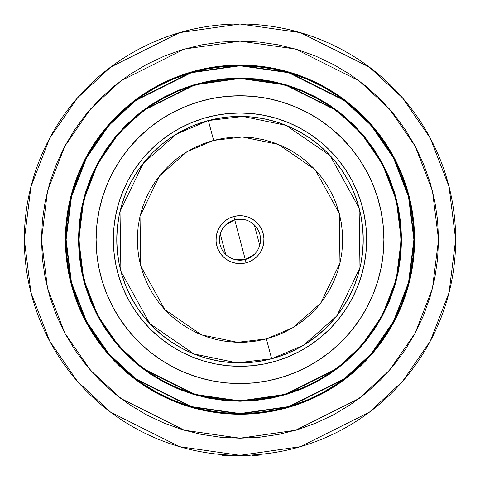 <?xml version="1.0" encoding="UTF-8"?>
<svg xmlns="http://www.w3.org/2000/svg" width="480" height="480" viewBox="0 0 480 480"><rect width="100%" height="100%" fill="white"/><g stroke="black" fill="none" stroke-linecap="round" stroke-linejoin="round"><path stroke-width="0.72" d="M240 455.316A215.658 215.658 0 0 1 24.342 239.658A215.658 215.658 0 0 1 240 24L179.616 32.628L110.604 67.134L77.52 97.854L49.716 138.174L30.978 186.57L24.342 239.658L30.978 292.74L49.716 341.142L77.52 381.462L110.604 412.182L179.616 446.688L240 455.316L240 438.198L184.41 430.26L120.876 398.49L90.414 370.206L64.818 333.09L47.568 288.528L41.46 239.658L47.568 190.788L64.818 146.226L90.414 109.11L120.876 80.826L184.41 49.056L240 41.118L240 24L240 41.118L259.458 42.072L278.736 44.928L297.636 49.662L315.978 56.226L333.594 64.56L350.304 74.574L365.952 86.184L380.388 99.27L393.474 113.706L405.084 129.354L415.098 146.064L423.426 163.68L429.99 182.022L434.73 200.922L437.586 220.2L438.54 239.658L437.586 259.116L434.73 278.394L429.99 297.294L423.426 315.636L415.098 333.252L405.084 349.962L393.474 365.61L380.388 380.046L365.952 393.132L350.304 404.742L333.594 414.756L315.978 423.084L297.636 429.648L278.736 434.382L259.458 437.244L240 438.198L220.542 437.244L201.264 434.382L182.364 429.648L164.022 423.084L146.406 414.756L129.696 404.742L114.048 393.132L99.612 380.046L86.526 365.61L74.916 349.962L64.902 333.252L56.574 315.636L50.01 297.294L45.27 278.394L42.414 259.116L41.46 239.658L42.414 220.2L45.27 200.922L50.01 182.022L56.574 163.68L64.902 146.064L74.916 129.354L86.526 113.706L99.612 99.27L114.048 86.184L129.696 74.574L146.406 64.56L164.022 56.226L182.364 49.662L201.264 44.928L220.542 42.072L240 41.118L295.59 49.056L359.124 80.826L389.586 109.11L415.182 146.226L432.432 190.788L438.54 239.658L432.432 288.528L415.182 333.09L389.586 370.206L359.124 398.49L295.59 430.26L240 438.198L240 455.316L300.384 446.688L369.396 412.182L402.48 381.462L430.284 341.142L449.022 292.74L455.658 239.658L449.022 186.57L430.284 138.174L402.48 97.854L369.396 67.134L300.384 32.628L240 24A215.658 215.658 0 0 1 455.658 239.658A215.658 215.658 0 0 1 240 455.316L240 455.316M240 414.24L257.112 413.4L274.056 410.886L290.676 406.722L306.81 400.95L322.296 393.624L336.99 384.816L350.754 374.61L363.444 363.102L374.952 350.412L385.158 336.648L393.966 321.954L401.292 306.468L407.064 290.334L411.228 273.714L413.742 256.77L414.582 239.658L413.742 222.546L411.228 205.596L407.064 188.982L401.292 172.848L393.966 157.362L385.158 142.668L374.952 128.904L363.444 116.208L350.754 104.706L336.99 94.5L322.296 85.692L306.81 78.366L290.676 72.594L274.056 68.43L257.112 65.916L240 65.076L222.888 65.916L205.944 68.43L189.324 72.594L173.19 78.366L157.704 85.692L143.01 94.5L129.246 104.706L116.556 116.208L105.048 128.904L94.842 142.668L86.034 157.362L78.708 172.848L72.936 188.982L68.772 205.596L66.258 222.546L65.418 239.658L66.258 256.77L68.772 273.714L72.936 290.334L78.708 306.468L86.034 321.954L94.842 336.648L105.048 350.412L116.556 363.102L129.246 374.61L143.01 384.816L157.704 393.624L173.19 400.95L189.324 406.722L205.944 410.886L222.888 413.4L240 414.24A174.582 174.582 0 0 1 65.418 239.658A174.582 174.582 0 0 1 240 65.076A174.582 174.582 0 0 1 414.582 239.658A174.582 174.582 0 0 1 240 414.24A174.582 174.582 0 0 0 273.924 410.91M274.194 410.856A174.582 174.582 0 0 0 411.198 273.852M411.252 273.582A174.582 174.582 0 0 0 411.252 205.734M411.198 205.464A174.582 174.582 0 0 0 274.194 68.46M240 413.898A174.24 174.24 0 0 1 65.76 239.658A174.24 174.24 0 0 1 240 65.418L191.214 72.39L135.456 100.266L108.726 125.088L86.262 157.662L71.124 196.77L65.76 239.658L71.124 282.546L86.262 321.654L108.726 354.222L135.456 379.05L191.214 406.926L240 413.898L240 413.556L191.31 406.596L135.66 378.774L108.984 354L86.562 321.492L71.454 282.462L66.102 239.658L71.454 196.854L86.562 157.824L108.984 125.316L135.66 100.542L191.31 72.72L240 65.76L240 65.418L240 65.76L257.046 66.6L273.924 69.102L290.478 73.248L306.546 79.002L321.972 86.298L336.612 95.07L350.316 105.234L362.964 116.694L374.424 129.342L384.588 143.046L393.36 157.686L400.656 173.112L406.41 189.18L410.556 205.734L413.058 222.612L413.898 239.658L413.058 256.704L410.556 273.582L406.41 290.136L400.656 306.204L393.36 321.63L384.588 336.27L374.424 349.974L362.964 362.622L350.316 374.082L336.612 384.246L321.972 393.018L306.546 400.314L290.478 406.068L273.924 410.214L257.046 412.716L240 413.556L222.954 412.716L206.076 410.214L189.522 406.068L173.454 400.314L158.028 393.018L143.388 384.246L129.684 374.082L117.036 362.622L105.576 349.974L95.412 336.27L86.64 321.63L79.344 306.204L73.59 290.136L69.444 273.582L66.942 256.704L66.102 239.658L66.942 222.612L69.444 205.734L73.59 189.18L79.344 173.112L86.64 157.686L95.412 143.046L105.576 129.342L117.036 116.694L129.684 105.234L143.388 95.07L158.028 86.298L173.454 79.002L189.522 73.248L206.076 69.102L222.954 66.6L240 65.76L288.69 72.72L344.34 100.542L371.016 125.316L393.438 157.824L408.546 196.854L413.898 239.658L408.546 282.462L393.438 321.492L371.016 354L344.34 378.774L288.69 406.596L240 413.556L240 413.898L288.786 406.926L344.544 379.05L371.274 354.222L393.738 321.654L408.876 282.546L414.24 239.658L408.876 196.77L393.738 157.662L371.274 125.088L344.544 100.266L288.786 72.39L240 65.418A174.24 174.24 0 0 1 414.24 239.658A174.24 174.24 0 0 1 240 413.898L257.076 413.058L273.99 410.55L290.58 406.392L306.678 400.632L322.134 393.324L336.804 384.534L350.538 374.346L363.204 362.862L374.688 350.19L384.876 336.456L393.666 321.792L400.974 306.336L406.734 290.238L410.892 273.648L413.4 256.734L414.24 239.658L413.4 222.582L410.892 205.668L406.734 189.078L400.974 172.98L393.666 157.524L384.876 142.854L374.688 129.12L363.204 116.454L350.538 104.97L336.804 94.782L322.134 85.992L306.678 78.684L290.58 72.924L273.99 68.766L257.076 66.258L240 65.418L222.924 66.258L206.01 68.766L189.42 72.924L173.322 78.684L157.866 85.992L143.196 94.782L129.462 104.97L116.796 116.454L105.312 129.12L95.124 142.854L86.334 157.524L79.026 172.98L73.266 189.078L69.108 205.668L66.6 222.582L65.76 239.658L66.6 256.734L69.108 273.648L73.266 290.238L79.026 306.336L86.334 321.792L95.124 336.456L105.312 350.19L116.796 362.862L129.462 374.346L143.196 384.534L157.866 393.324L173.322 400.632L189.42 406.392L206.01 410.55L222.924 413.058L240 413.898M224.184 79.206L240 78.426A161.232 161.232 0 0 1 401.232 239.658A161.232 161.232 0 0 1 240 400.89L194.856 394.44L143.262 368.64L118.524 345.672L97.74 315.528L83.73 279.348L78.768 239.658L83.73 199.968L97.74 163.782L118.524 133.644L143.262 110.676L194.856 84.876L240 78.426L240 78.084L194.76 84.546L143.058 110.4L118.266 133.416L97.434 163.626L83.4 199.884L78.426 239.658L83.4 279.432L97.434 315.69L118.266 345.894L143.058 368.916L194.76 394.764L240 401.232L240 400.89L223.938 400.086M164.13 381.534A160.89 160.89 0 0 0 240 400.548A160.89 160.89 0 0 1 79.11 239.658A160.89 160.89 0 0 1 240 78.768A160.89 160.89 0 0 0 164.13 97.782M150.708 105.822A160.89 160.89 0 0 0 106.164 150.366M98.124 163.788A160.89 160.89 0 0 0 98.124 315.528M106.164 328.95A160.89 160.89 0 0 0 150.708 373.488M240 383.55L240 366.312A126.654 126.654 0 0 1 113.346 239.658A126.654 126.654 0 0 1 240 113.004L240 95.766A143.892 143.892 0 0 0 96.108 239.658A143.892 143.892 0 0 0 240 383.55A143.892 143.892 0 0 0 383.892 239.658A143.892 143.892 0 0 0 240 95.766L240 113.004L252.414 113.61L264.708 115.434L276.768 118.458L288.468 122.64L299.706 127.956L310.368 134.346L320.352 141.75L329.562 150.096L337.908 159.306L345.312 169.29L351.702 179.952L357.012 191.19L361.2 202.89L364.224 214.95L366.048 227.244L366.654 239.658L366.048 252.072L364.224 264.366L361.2 276.426L357.012 288.126L351.702 299.364L345.312 310.026L337.908 320.01L329.562 329.22L320.352 337.566L310.368 344.97L299.706 351.36L288.468 356.67L276.768 360.858L264.708 363.882L252.414 365.706L240 366.312L227.586 365.706L215.292 363.882L203.232 360.858L191.532 356.67L180.294 351.36L169.632 344.97L159.648 337.566L150.438 329.22L142.092 320.01L134.688 310.026L128.298 299.364L122.988 288.126L118.8 276.426L115.776 264.366L113.952 252.072L113.346 239.658L113.952 227.244L115.776 214.95L118.8 202.89L122.988 191.19L128.298 179.952L134.688 169.29L142.092 159.306L150.438 150.096L159.648 141.75L169.632 134.346L180.294 127.956L191.532 122.64L203.232 118.458L215.292 115.434L227.586 113.61L240 113.004A126.654 126.654 0 0 1 366.654 239.658A126.654 126.654 0 0 1 240 366.312L240 383.55L254.106 382.854L268.074 380.784L281.772 377.352L295.062 372.594L307.83 366.558L319.944 359.298L331.284 350.886L341.748 341.406L351.228 330.942L359.64 319.596L366.9 307.488L372.936 294.72L377.694 281.424L381.126 267.732L383.196 253.764L383.892 239.658L383.196 225.552L381.126 211.584L377.694 197.886L372.936 184.596L366.9 171.828L359.64 159.714L351.228 148.374L341.748 137.91L331.284 128.43L319.944 120.018L307.83 112.758L295.062 106.722L281.772 101.964L268.074 98.532L254.106 96.462L240 95.766L225.894 96.462L211.926 98.532L198.228 101.964L184.938 106.722L172.17 112.758L160.056 120.018L148.716 128.43L138.252 137.91L128.772 148.374L120.36 159.714L113.1 171.828L107.064 184.596L102.306 197.886L98.874 211.584L96.804 225.552L96.108 239.658L96.804 253.764L98.874 267.732L102.306 281.424L107.064 294.72L113.1 307.488L120.36 319.596L128.772 330.942L138.252 341.406L148.716 350.886L160.056 359.298L172.17 366.558L184.938 372.594L198.228 377.352L211.926 380.784L225.894 382.854L240 383.55M240 362.892L252.078 362.298L264.042 360.522L275.772 357.582L287.16 353.508L298.092 348.342L308.466 342.12L318.18 334.92L327.138 326.796L335.262 317.838L342.462 308.124L348.684 297.75L353.85 286.818L357.924 275.43L360.864 263.7L362.64 251.736L363.234 239.658L362.64 227.58L360.864 215.616L357.924 203.886L353.85 192.498L348.684 181.566L342.462 171.192L335.262 161.478L327.138 152.52L318.18 144.396L308.466 137.196L298.092 130.974L287.16 125.808L275.772 121.734L264.042 118.794L252.078 117.018L240 116.424L227.922 117.018L215.958 118.794L204.228 121.734L192.84 125.808L181.908 130.974L171.534 137.196L161.82 144.396L152.862 152.52L144.738 161.478L137.538 171.192L131.316 181.566L126.15 192.498L122.076 203.886L119.136 215.616L117.36 227.58L116.766 239.658L117.36 251.736L119.136 263.7L122.076 275.43L126.15 286.818L131.316 297.75L137.538 308.124L144.738 317.838L152.862 326.796L161.82 334.92L171.534 342.12L181.908 348.342L192.84 353.508L204.228 357.582L215.958 360.522L227.922 362.298L240 362.892M315.87 97.782A160.89 160.89 0 0 0 240 78.768L255.768 79.542L271.386 81.864L286.704 85.698L301.566 91.02L315.84 97.77L329.382 105.882L342.066 115.29L353.766 125.892L364.368 137.592L373.776 150.276L381.888 163.818L388.638 178.086L393.96 192.954L397.794 208.272L400.11 223.89L400.89 239.658L400.11 255.426L397.794 271.044L393.96 286.362L388.638 301.224L381.888 315.498L373.776 329.04L364.368 341.724L353.766 353.424L342.066 364.026L329.382 373.428L315.84 381.546L301.566 388.296L286.704 393.618L271.386 397.452L255.768 399.768L240 400.548L224.232 399.768L208.614 397.452L193.296 393.618L178.434 388.296L164.16 381.546L150.618 373.428L137.934 364.026L126.234 353.424L115.632 341.724L106.224 329.04L98.112 315.498L91.362 301.224L86.04 286.362L82.206 271.044L79.89 255.426L79.11 239.658L79.89 223.89L82.206 208.272L86.04 192.954L91.362 178.086L98.112 163.818L106.224 150.276L115.632 137.592L126.234 125.892L137.934 115.29L150.618 105.882L164.16 97.77L178.434 91.02L193.296 85.698L208.614 81.864L224.232 79.542L240 78.768A160.89 160.89 0 0 1 400.89 239.658A160.89 160.89 0 0 1 240 400.548A160.89 160.89 0 0 0 315.87 381.534M329.292 373.488A160.89 160.89 0 0 0 373.836 328.95M381.876 315.528A160.89 160.89 0 0 0 381.876 163.788M373.836 150.366A160.89 160.89 0 0 0 329.292 105.822M255.816 400.11L240 400.89A161.232 161.232 0 0 1 78.768 239.658A161.232 161.232 0 0 1 240 78.426L256.062 79.23M364.632 137.376L374.058 150.084M400.452 255.462L398.13 271.11M342.282 364.29L329.574 373.716M115.368 341.94L105.942 329.232M79.548 223.854L81.87 208.206M137.718 115.026L150.426 105.6M240 78.084L240 78.426L285.144 84.876L336.738 110.676L361.476 133.644L382.26 163.782L396.27 199.968L401.232 239.658L396.27 279.348L382.26 315.528L361.476 345.672L336.738 368.64L285.144 394.44L240 400.89L240 401.232L285.24 394.764L336.942 368.916L361.734 345.894L382.566 315.69L396.6 279.432L401.574 239.658L396.6 199.884L382.566 163.626L361.734 133.416L336.942 110.4L285.24 84.546L240 78.084L224.166 78.864L208.476 81.192L193.098 85.044L178.17 90.384L163.836 97.164L150.234 105.318L137.502 114.762L125.754 125.406L115.104 137.16L105.66 149.892L97.506 163.494L90.726 177.828L85.386 192.756L81.534 208.134L79.206 223.818L78.426 239.658L79.206 255.492L81.534 271.176L85.386 286.56L90.726 301.488L97.506 315.822L105.66 329.424L115.104 342.156L125.754 353.904L137.502 364.554L150.234 373.998L163.836 382.152L178.17 388.932L193.098 394.272L208.476 398.124L224.166 400.452L240 401.232L255.834 400.452L271.524 398.124L286.902 394.272L301.83 388.932L316.164 382.152L329.766 373.998L342.498 364.554L354.246 353.904L364.896 342.156L374.34 329.424L382.494 315.822L389.274 301.488L394.614 286.56L398.466 271.176L400.794 255.492L401.574 239.658L400.794 223.818L398.466 208.134L394.614 192.756L389.274 177.828L382.494 163.494L374.34 149.892L364.896 137.16L354.246 125.406L342.498 114.762L329.766 105.318L316.164 97.164L301.83 90.384L286.902 85.044L271.524 81.192L255.834 78.864L240 78.084M257.112 65.916L258.81 66.096M413.742 256.77L413.562 258.468M222.888 413.4L221.19 413.22M66.258 222.546L66.438 220.848M240 65.076A174.582 174.582 0 0 0 206.076 68.406M205.806 68.46A174.582 174.582 0 0 0 68.802 205.464M68.748 205.734A174.582 174.582 0 0 0 68.748 273.582M68.802 273.852A174.582 174.582 0 0 0 205.806 410.856M205.644 452.562L208.53 453.006M250.002 455.082L252.786 454.938L252.828 455.622L252.786 454.938M260.898 454.302L260.964 454.98L260.898 454.302L262.29 454.158M262.566 454.134L271.41 453.018M271.554 452.994L275.13 452.436M275.808 452.322L274.356 452.562M226.278 455.562L224.148 455.418M224.046 455.412L222.648 455.304M246.786 455.892L250.122 455.766L249.6 455.79L249.564 455.106L249.6 455.79L240 456L222.576 455.298L222.63 454.614L222.174 454.578L223.026 454.644M238.2 455.994L231.444 455.832L238.2 455.994M260.964 454.98L252.828 455.622L260.964 454.98M246.714 455.898L247.302 455.874M249.6 455.79L243.102 455.976L243.09 455.292L243.102 455.976L240 456L222.576 455.298L222.63 454.614L222.168 454.578L222.12 455.262L224.13 455.418M242.514 455.988L228.336 455.688L244.596 455.952M248.01 455.85L247.524 455.868M246.924 455.892L246.222 455.91M248.238 455.844L249.348 455.796M248.484 455.832L248.124 455.85M243.99 455.964L244.542 455.952M249.42 455.796L248.394 455.838M243.672 455.97L241.248 455.994M250.092 455.082L250.122 455.766M243.846 455.964L243.348 455.976M243.084 455.976L242.406 455.988M234.42 455.928L225.198 455.49M223.626 455.382L222.114 455.262L222.168 454.578M224.388 455.436L225.114 455.49M222.576 455.298L222.12 455.262M227.304 455.628L225.702 455.526M225.714 224.904L234.726 219.81L245.274 259.506L234.918 259.56M225.696 254.4L220.266 233.958M254.286 254.412L245.274 259.506A20.538 20.538 0 0 1 220.152 244.932A20.538 20.538 0 0 1 234.726 219.81A20.538 20.538 0 0 0 220.152 244.932A20.538 20.538 0 0 0 245.274 259.506L246.15 262.818A23.964 23.964 0 0 1 216.84 245.808A23.964 23.964 0 0 1 233.85 216.498L234.726 219.81L233.85 216.498L238.482 215.742L243.18 215.91L247.752 216.984L252.024 218.934L255.84 221.676L259.044 225.108L261.516 229.104L263.16 233.508L263.916 238.14L263.748 242.838L262.674 247.41L260.724 251.682L257.982 255.498L254.544 258.696L250.554 261.168L246.15 262.818L241.518 263.574L236.82 263.406L232.248 262.332L227.976 260.382L224.16 257.64L220.956 254.202L218.484 250.212L216.84 245.808L216.084 241.176L216.252 236.478L217.326 231.906L219.276 227.634L222.018 223.818L225.456 220.614L229.446 218.142L233.85 216.498A23.964 23.964 0 0 1 263.16 233.508A23.964 23.964 0 0 1 246.15 262.818L245.274 259.506A20.538 20.538 0 0 0 259.848 234.384A20.538 20.538 0 0 0 234.726 219.81A20.538 20.538 0 0 1 259.848 234.384A20.538 20.538 0 0 1 245.274 259.506L234.726 219.81L245.082 219.756M273.708 358.188L271.644 358.758L266.37 338.91L237.522 342.324L201.546 334.878L164.832 309.63L140.748 266.028L140.016 216.216L159.354 176.076L186.894 151.758L213.63 140.406L242.478 136.992L278.454 144.438L315.168 169.686L339.252 213.288L339.984 263.1L320.646 303.24L293.106 327.558L266.37 338.91L271.644 358.758L303.726 345.138L336.774 315.954L359.982 267.786L359.1 208.014L330.198 155.688L286.146 125.394L242.97 116.46L208.356 120.558L213.63 140.406L208.356 120.558A123.234 123.234 0 0 1 359.1 208.014A123.234 123.234 0 0 1 271.644 358.758L267.858 359.7M206.292 121.128L212.142 119.616M218.07 118.392L224.046 117.462M230.058 116.826L236.1 116.484M242.148 116.442L243.99 116.49M244.296 116.502L248.19 116.7M254.22 117.246L260.202 118.092M266.142 119.232L268.068 119.664M268.326 119.724L272.022 120.66M277.824 122.37L283.53 124.368M289.14 126.648L294.618 129.192M299.976 132.006L301.644 132.948M301.842 133.068L305.19 135.078M310.242 138.402L315.12 141.966M319.824 145.776L321.45 147.18M321.546 147.264L324.324 149.796M328.644 154.05L330.06 155.544M330.12 155.61L332.736 158.502M336.612 163.152L340.242 167.982M343.644 172.986L344.79 174.804M344.952 175.068L346.788 178.158M349.68 183.468L352.302 188.916M354.654 194.49L356.736 200.166M358.53 205.944L360.042 211.8M361.266 217.728L362.196 223.704M362.832 229.716L363.174 235.758M363.216 241.806L363.156 243.954M363.15 244.146L362.958 247.848M362.412 253.872L361.566 259.86M360.426 265.8L359.952 267.894M359.934 267.984L358.998 271.68M357.288 277.482L356.694 279.276M356.61 279.516L355.29 283.188M353.01 288.798L350.466 294.276M347.652 299.634L344.58 304.842M341.256 309.9L337.686 314.778M333.882 319.482L332.562 321.012M332.478 321.108L329.85 323.994M325.608 328.302L324.114 329.718M323.958 329.862L321.156 332.394M316.506 336.27L311.676 339.9M306.672 343.302L304.854 344.448M304.596 344.604L301.5 346.446M296.19 349.338L290.742 351.96M285.168 354.312L279.492 356.394M261.93 360.924L255.954 361.854M249.942 362.49L243.918 362.826M237.852 362.874L236.01 362.826M235.704 362.814L231.81 362.616M225.78 362.07L219.798 361.224M213.858 360.084L211.932 359.652M211.674 359.592L207.978 358.656M202.176 356.946L196.47 354.948M190.86 352.668L185.382 350.124M180.024 347.31L178.356 346.368M178.158 346.248L174.81 344.238M169.758 340.914L164.88 337.344M160.176 333.54L158.55 332.136M158.454 332.052L155.664 329.508M151.356 325.266L149.94 323.772M149.88 323.706L147.264 320.814M143.388 316.164L139.758 311.334M136.356 306.33L135.21 304.512M135.048 304.248L133.212 301.158M130.32 295.848L127.698 290.4M125.346 284.826L123.264 279.15M121.47 273.366L119.958 267.516M118.734 261.588L117.804 255.612M117.168 249.6L116.826 243.558M116.784 237.51L116.844 235.362M116.85 235.17L117.042 231.468M117.588 225.438L118.434 219.456M119.574 213.516L120.048 211.422M120.066 211.332L121.002 207.636M122.712 201.834L123.306 200.04M123.39 199.8L124.71 196.128M126.99 190.518L129.534 185.04M132.348 179.682L135.42 174.468M138.744 169.416L142.314 164.538M146.118 159.834L147.438 158.304M147.522 158.208L150.15 155.322M154.392 151.014L155.886 149.598M156.042 149.454L158.844 146.922M163.494 143.046L168.324 139.416M173.328 136.014L175.146 134.868M175.404 134.712L178.5 132.87M183.81 129.978L189.258 127.356M194.832 124.998L200.508 122.922M271.644 358.758A123.234 123.234 0 0 1 120.9 271.302A123.234 123.234 0 0 1 208.356 120.558L176.274 134.178L143.226 163.362L120.018 211.53L120.9 271.302L149.802 323.622L193.854 353.922L237.03 362.856L271.644 358.758M266.37 338.91L275.97 335.844L285.222 331.86L294.042 326.982L302.346 321.264L310.044 314.76L317.064 307.53L323.346 299.652L328.824 291.192L333.45 282.24L337.176 272.874L339.96 263.19L341.784 253.278L342.63 243.234L342.486 233.16L341.358 223.146L339.252 213.288L336.186 203.688L332.202 194.43L327.324 185.616L321.606 177.312L315.102 169.614L307.872 162.594L299.994 156.312L291.534 150.834L282.582 146.208L273.216 142.482L263.532 139.698L253.62 137.868L243.576 137.028L233.502 137.172L223.488 138.3L213.63 140.406L204.03 143.472L194.778 147.456L185.958 152.334L177.654 158.052L169.956 164.556L162.936 171.78L156.654 179.664L151.176 188.124L146.55 197.076L142.824 206.442L140.04 216.126L138.216 226.038L137.37 236.082L137.514 246.156L138.642 256.17L140.748 266.028L143.814 275.628L147.798 284.88L152.676 293.7L158.394 301.998L164.898 309.702L172.128 316.722L180.006 323.004L188.466 328.482L197.418 333.108L206.784 336.834L216.468 339.618L226.38 341.442L236.424 342.288L246.498 342.144L256.512 341.016L266.37 338.91M254.304 224.916L259.734 245.358"/></g></svg>
